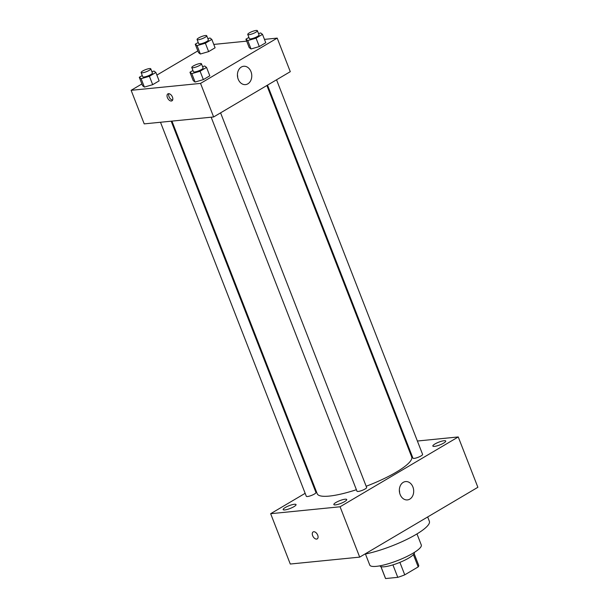 <?xml version="1.0" encoding="UTF-8"?>
<svg xmlns="http://www.w3.org/2000/svg" width="609" height="609" viewBox="0 0 609 609"><rect width="100%" height="100%" fill="white"/><g stroke="black" fill="none" stroke-linecap="round" stroke-linejoin="round"><path stroke-width="0.91" d="M413.404 554.632L418.193 566.903L404.749 574.843A17.844 3.814 -21.3 0 1 397.776 577.34L385.596 578.55A17.844 3.814 -21.3 0 1 385.444 578.291L380.891 566.629M418.193 566.903A17.844 3.814 -21.3 0 0 418.695 565.327L414.143 553.665M414.303 552.439L414.341 552.53A18.437 3.936 158.7 0 1 398.591 562.891A18.437 3.936 158.7 0 1 379.986 565.921L379.947 565.83M399.885 562.381L404.749 574.843M380.96 566.652L385.596 578.55M392.919 564.878L397.776 577.34M416.975 533.91L421.291 544.986A27.656 5.907 158.7 0 1 397.669 560.531A27.656 5.907 158.7 0 1 369.762 565.076L365.446 554M427.678 516.957L429.368 521.296A43.787 9.356 158.7 0 1 408.776 538.44A43.787 9.356 158.7 0 1 364.73 554.144M417.386 441.023L458.25 436.95L477.875 487.291L359.698 557.121L290.28 564.033L270.655 513.699L305.155 493.313M344.618 501.618A6.912 1.477 -21.3 0 0 346.719 499.54A6.912 1.477 -21.3 0 0 339.746 500.674A6.912 1.477 -21.3 0 0 333.839 504.564A6.912 1.477 -21.3 0 0 337.911 504.397A6.912 1.477 -21.3 0 0 344.618 501.618M443.634 443.116A6.912 1.477 -21.3 0 0 445.735 441.038A6.912 1.477 -21.3 0 0 438.754 442.172A6.912 1.477 -21.3 0 0 432.854 446.062A6.912 1.477 -21.3 0 0 436.919 445.895A6.912 1.477 -21.3 0 0 443.634 443.116M293.941 506.665A6.912 1.477 -21.3 0 0 296.043 504.587A6.912 1.477 -21.3 0 0 289.069 505.721A6.912 1.477 -21.3 0 0 283.162 509.611A6.912 1.477 -21.3 0 0 287.235 509.444A6.912 1.477 -21.3 0 0 293.941 506.665M458.25 436.95L340.073 506.779L359.698 557.121M403.249 482.351A9.219 7.156 -95.7 0 1 405.602 481.574A9.219 7.156 -95.7 0 1 413.64 490.032A9.219 7.156 -95.7 0 1 407.436 499.913A9.219 7.156 -95.7 0 1 399.664 493.016A9.219 7.156 -95.7 0 1 403.249 482.351M399.344 490.138A9.219 7.156 -95.7 0 1 399.603 492.75M314.191 487.969L314.823 487.596M405.937 442.164L406.675 442.088M340.073 506.779L270.655 513.699M317.228 538.881A4.035 2.39 59.4 0 1 316.611 539.079A4.035 2.39 59.4 0 1 312.859 536.148A4.035 2.39 59.4 0 1 313.125 531.939A4.035 2.39 59.4 0 1 317.236 534.192A4.035 2.39 59.4 0 1 317.228 538.881A4.035 2.39 59.4 0 1 316.604 539.079A4.035 2.39 59.4 0 1 312.859 536.148A4.035 2.39 59.4 0 1 313.125 531.939M211.163 117.21L356.981 491.212A5.184 1.104 -21.3 0 0 360.033 491.09A5.184 1.104 -21.3 0 0 365.057 489.012A5.184 1.104 -21.3 0 0 366.633 487.451L220.587 112.855M160.487 122.257L306.304 496.266A5.184 1.104 -21.3 0 0 311.534 495.414A5.184 1.104 -21.3 0 0 315.957 492.498L171.19 121.191M267.503 85.131L412.94 458.151A5.184 1.104 -21.3 0 0 414.173 458.387A5.184 1.104 -21.3 0 0 421.017 455.943A5.184 1.104 -21.3 0 0 422.593 454.383L276.539 79.787M171.936 121.115L317.213 493.739A50.699 10.833 -21.3 0 0 356.394 489.72M366.169 486.264A50.699 10.833 -21.3 0 0 411.684 456.91L266.879 85.496M264.458 39.379L277.202 38.108L290.287 71.672L213.63 116.958L144.211 123.878L131.125 90.315L141.889 83.958M156.886 75.097L197.841 50.897M202.569 66.64L204.708 66.016L206.542 67.416L209.808 75.805L203.36 79.619L195.07 82.032L193.236 80.632L195.07 82.032L191.797 73.643L189.962 72.243L192.946 70.477M207.852 38.626L209.991 38.002L211.825 39.402L215.091 47.791L208.636 51.605L200.353 54.018L198.519 52.618L200.353 54.018L197.08 45.629L195.245 44.229L198.229 42.463M277.202 38.108L200.544 83.403L131.125 90.315M213.782 44.427L246.691 41.146M151.892 71.687L154.031 71.063L155.866 72.471L159.132 80.86L152.684 84.674L144.394 87.079L142.559 85.679L144.394 87.079L141.121 78.69L139.286 77.29L142.27 75.531M258.528 33.571L260.66 32.955L262.502 34.355L265.768 42.744L259.312 46.558L251.03 48.971L249.195 47.571L251.03 48.971L247.756 40.582L245.922 39.174L248.898 37.415M200.544 83.403L213.63 116.958M250.984 71.664A9.219 7.156 -95.7 0 1 245.511 84.613A9.219 7.156 -95.7 0 1 237.48 76.148A9.219 7.156 -95.7 0 1 243.684 66.267A9.219 7.156 -95.7 0 1 250.984 71.664M171.357 101.018A4.035 2.39 59.4 0 1 167.612 98.087A4.035 2.39 59.4 0 1 167.871 93.877A4.035 2.39 59.4 0 1 171.982 96.131A4.035 2.39 59.4 0 1 171.974 100.82A4.035 2.39 59.4 0 1 171.357 101.018M172.621 100.066A4.035 2.39 59.4 0 1 169.477 97.615A4.035 2.39 59.4 0 1 168.838 93.672M237.419 74.838A9.219 7.156 -95.7 0 1 237.677 77.442M262.502 34.355L256.046 38.169L247.756 40.582M247.749 34.454L249.386 38.649A5.184 1.104 -21.3 0 0 254.608 37.796A5.184 1.104 -21.3 0 0 259.038 34.888L257.401 30.686A5.184 1.104 -21.3 0 0 256.161 30.45A5.184 1.104 -21.3 0 0 250.642 32.201A5.184 1.104 -21.3 0 0 247.749 34.454A5.184 1.104 -21.3 0 0 252.979 33.602A5.184 1.104 -21.3 0 0 257.401 30.686M245.922 39.174L249.195 47.571M265.768 42.744L259.312 46.558L251.03 48.971M256.046 38.169L259.312 46.558M206.542 67.416L200.087 71.23L191.797 73.643M191.789 67.515L193.426 71.71A5.184 1.104 -21.3 0 0 198.656 70.865A5.184 1.104 -21.3 0 0 203.079 67.949L201.442 63.755A5.184 1.104 -21.3 0 0 200.209 63.511A5.184 1.104 -21.3 0 0 194.69 65.262A5.184 1.104 -21.3 0 0 191.789 67.515A5.184 1.104 -21.3 0 0 197.019 66.663A5.184 1.104 -21.3 0 0 201.442 63.755M189.962 72.243L193.236 80.632M209.808 75.805L203.36 79.619L195.07 82.032M200.087 71.23L203.36 79.619M211.825 39.402L205.37 43.216L197.08 45.629M197.072 39.501L198.709 43.696A5.184 1.104 -21.3 0 0 203.939 42.843A5.184 1.104 -21.3 0 0 208.362 39.935L206.725 35.741A5.184 1.104 -21.3 0 0 205.484 35.497A5.184 1.104 -21.3 0 0 199.973 37.248A5.184 1.104 -21.3 0 0 197.072 39.501A5.184 1.104 -21.3 0 0 202.302 38.649A5.184 1.104 -21.3 0 0 206.725 35.741M195.245 44.229L198.519 52.618M215.091 47.791L208.636 51.605L200.353 54.018M205.37 43.216L208.636 51.605M155.866 72.471L149.411 76.285L141.121 78.69M141.113 72.562L142.75 76.764A5.184 1.104 -21.3 0 0 147.979 75.912A5.184 1.104 -21.3 0 0 152.402 72.996L150.766 68.802A5.184 1.104 -21.3 0 0 149.532 68.566A5.184 1.104 -21.3 0 0 144.013 70.309A5.184 1.104 -21.3 0 0 141.113 72.562A5.184 1.104 -21.3 0 0 146.343 71.717A5.184 1.104 -21.3 0 0 150.766 68.802M139.286 77.29L142.559 85.679M159.132 80.86L152.684 84.674L144.394 87.079M149.411 76.285L152.684 84.674"/></g></svg>
